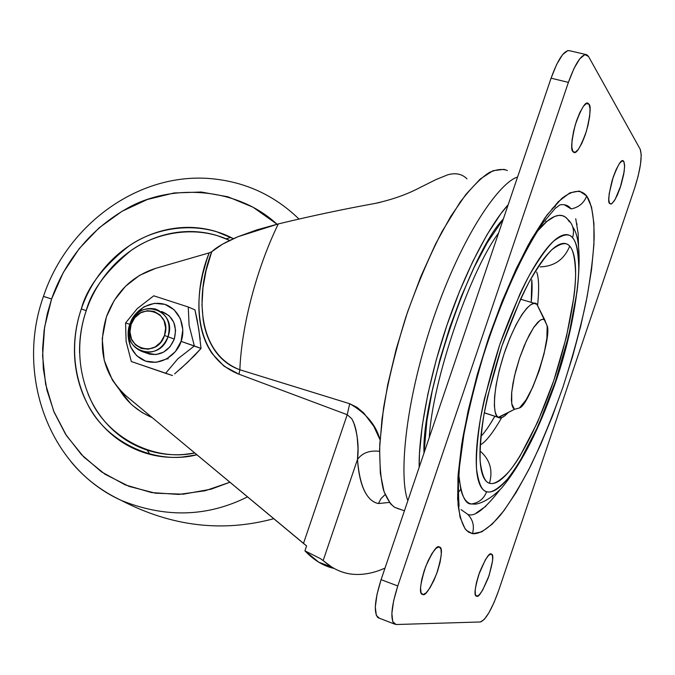 <?xml version="1.0" encoding="UTF-8"?>
<svg xmlns="http://www.w3.org/2000/svg" width="675" height="675" viewBox="0 0 675 675"><rect width="100%" height="100%" fill="white"/><g stroke="black" fill="none" stroke-linecap="round" stroke-linejoin="round"><path stroke-width="1.01" d="M149.512 354.122C160.92 355.852 169.18 350.84 174.293 339.095L168.024 336.749C162.869 348.595 154.55 353.658 143.058 351.92C131.051 347.228 126.681 337.939 129.963 324.034C119.711 350.679 159.502 364.365 168.024 336.749L164.472 335.509C157.022 359.699 122.141 347.752 131.119 324.38L134.797 317.731L140.434 312.93L147.192 310.702L154.052 311.386L159.975 314.904L164.042 320.726L165.62 327.966L164.472 335.509L160.76 342.208L155.056 347.017L148.255 349.211L141.387 348.452L135.515 344.891L131.507 339.061L129.963 331.864L131.119 324.38L129.963 324.034L131.119 324.38C138.324 300.417 173.365 311.816 164.472 335.509L168.024 336.749C178.175 309.673 138.156 296.713 129.963 324.034C135.219 311.985 143.699 306.973 155.402 308.998C167.054 313.808 171.264 323.063 168.024 336.749L174.293 339.095C177.5 325.519 173.315 316.347 161.747 311.563M125.567 322.988L129.887 324.262L125.567 322.988L126.115 341.466L131.304 361.513L172.513 375.536L165.603 373.309L177.812 358.847L194.358 345.963L189.118 325.493L188.241 306.99L153.748 295.81L137.295 308.568L125.567 322.988L137.295 308.568L153.748 295.81L188.241 306.99L194.932 309.85L198.813 329.451L201.023 348.46L187.591 362.332L174.614 373.908M130.545 322.498C133.22 313.369 148.559 298.392 166.539 304.94C183.853 312.77 184.688 333.163 181.06 341.348L201.023 348.46L194.628 355.463L180.276 369.09M201.023 348.41L194.358 345.963L189.118 325.493L188.241 306.99L194.932 309.85L197.142 319.697L200.213 339.137M166.75 358.898L168.202 358.805M126.107 341.356L131.304 361.513L165.603 373.309L177.812 358.847L194.358 345.963L181.06 341.348C179.01 350.325 164.624 366.744 145.614 361.142C127.221 353.919 126.107 332.513 129.878 324.27L128.115 335.694L130.469 346.705L136.595 355.641L145.606 361.133L156.136 362.323L166.59 358.99L175.357 351.624L181.06 341.348L182.815 329.763L180.36 318.651L174.091 309.741L164.987 304.374L154.465 303.337L144.113 306.762L135.498 314.111L130.486 322.625M146.374 353.008L155.917 354.577L163.628 352.105L170.092 346.672L174.293 339.095L175.593 330.548L173.787 322.346L169.172 315.765L161.544 311.512M353.236 421.369C357.649 434.135 359.066 446.825 357.488 459.447L323.156 560.571L320.591 558.714L331.948 567.194C339.103 571.506 346.596 573.902 354.417 574.374C364.298 574.923 374.498 572.822 385.02 568.08C374.507 572.83 364.306 574.931 354.417 574.374C343.263 573.758 332.843 569.16 323.156 560.571L357.488 459.447C362.239 452.917 369.579 450.2 379.519 451.305C369.579 450.2 362.239 452.917 357.488 459.447C358.425 472.863 360.72 483.3 364.373 490.75C368.027 498.15 372.718 502.419 378.439 503.55C366.711 501.078 359.724 486.371 357.488 459.447L358.02 448.343L357.134 436.539L355.911 429.663L354.468 424.507L351.835 418.778L347.22 414.712L303.488 543.434L306.593 545.923L304.923 550.834L306.593 545.923L125.862 395.71C103.663 374.836 97.175 348.562 106.414 316.887C115.585 292.258 131.954 276.1 155.503 268.405L209.182 252.872L155.503 268.405L139.565 275.349L125.525 286.251L114.244 300.4L106.414 316.887L102.212 338.664L104.245 360.382L112.362 380.017L118.496 388.471L124.732 394.748L303.488 543.434L347.22 414.712L349.701 403.718L356.923 407.278L363.715 412.948L373.722 426.229L380.017 439.678C376.076 425.022 365.977 413.032 349.701 403.718L239.861 369.773L349.701 403.718L347.22 414.712L238.975 374.203L347.22 414.712M389.365 502.411L378.439 503.55L380.945 498.69L385.087 494.581L380.945 498.69L378.439 503.55L389.374 502.428M461.962 175.297C457.945 173.433 453.22 173.273 447.787 174.791L436.126 179.508L420.5 187.296C407.236 194.375 391.88 199.8 374.423 203.563C343.702 209.115 311.656 215.899 278.294 223.931C256.551 268.582 241.49 326.261 239.861 369.773C241.49 326.261 256.551 268.582 278.294 223.931L237.769 236.79C225.517 242.004 216.844 246.983 211.739 251.716L206.061 270.641L202.972 287.744L201.977 304.881L203.124 319.359C204.812 331.012 208.693 341.348 214.76 350.376C221.223 359.724 229.584 366.188 239.861 369.773C196.273 353.017 195.615 292.596 211.731 251.716L209.182 252.872L206.634 260.12L202.61 274.598L200.34 286.639C198.501 299.093 198.399 310.711 200.028 321.502C201.926 333.998 206.01 344.748 212.279 353.742L224.016 366.162L238.975 374.203L239.861 369.773L238.975 374.203C192.417 356.172 192.426 293.423 209.182 252.872L211.731 251.716L222.429 244.215L237.769 236.79L256.829 229.88L278.294 223.931C311.664 215.89 343.71 209.107 374.423 203.563L379.856 202.458M334.083 568.434C323.663 566.165 313.942 560.292 304.923 550.834L318.743 562.199L332.463 568.046M320.591 558.714L304.923 550.834L320.591 558.714M420.5 187.296L436.126 179.508L447.787 174.791C455.726 172.614 462.113 173.964 466.957 178.824M514.502 409.32L513.127 407.97L512.013 405.143L511.414 400.3L511.642 393.01L513.008 383.113L515.708 371.031L519.649 357.91L524.399 345.338L529.369 334.775L533.967 327.046L537.84 322.203L540.894 319.807L543.156 319.224L544.767 319.874L536.895 304.307C534.018 299.152 519.64 309.403 504.596 352.24C490.421 395.668 493.889 417.69 498.589 417.496L514.502 409.32L519.488 407.953L525.892 400.132L532.769 387.146L539.123 370.904L544.067 353.734L546.893 338.057L547.163 326.152L544.767 319.874L542.649 319.224L540 320.347L533.528 327.687L526.365 340.892L519.649 357.91L514.485 375.975L511.718 392.133L511.751 403.819L514.502 409.32L498.285 417.336L496.547 415.513L495.146 411.868L494.362 405.802L494.581 396.79L496.159 384.674L499.348 369.925L504.065 353.827L509.853 338.209L516.004 324.818L521.834 314.719L526.871 308.121L530.921 304.585L534.001 303.404L536.895 304.307L547.087 325.578C552.344 336.606 529.597 405.177 519.539 407.911L514.502 409.32M485.021 413.066L498.589 417.496L485.021 413.066M508.317 412.493C503.702 417.285 500.462 418.956 498.589 417.496L501.778 417.589L505.145 415.623M540.194 266.878C554.403 266.363 564.241 259.453 569.708 246.164C566.46 241.903 560.52 243.093 551.872 249.716C545.333 256.348 537.671 267.266 528.879 282.488C519.623 300.569 510.621 321.764 501.896 346.073C493.973 370.921 487.941 394.124 483.789 415.665C480.921 434.886 479.722 450.166 480.187 461.506C481.984 475.149 485.089 482.389 489.493 483.233C493.096 470.264 489.915 459.498 479.967 450.917C489.915 459.498 493.096 470.264 489.493 483.233C493.307 484.355 497.855 482.524 503.145 477.74C508.435 472.947 514.046 465.725 519.995 456.081L537.612 422.128L553.745 380.658L566.418 336.926L574.003 296.367C575.564 283.837 575.994 273.189 575.294 264.44C574.594 255.682 572.729 249.59 569.708 246.164C566.671 242.747 562.621 242.494 557.55 245.388C552.462 248.316 546.699 254.407 540.278 263.647C533.841 272.945 527.276 284.757 520.568 299.093L501.896 346.073L487.721 396.098C484.034 412.476 481.646 427.115 480.566 440.032C479.512 452.891 479.782 463.033 481.376 470.45C482.979 477.824 485.688 482.077 489.493 483.233C493.653 484.836 500.124 480.997 508.908 471.707C521.252 457.042 538.928 423.571 553.745 380.658C568.055 337.424 575.328 297.118 575.615 274.489C575.184 259.107 573.218 249.666 569.708 246.164C564.241 259.453 554.403 266.363 540.194 266.878M552.192 208.415L555.322 206.55M459.051 506.36C458.992 502.976 458.443 499.964 458.435 484.026L459.498 466.585L463.877 434.641C468.568 410.13 474.938 384.185 482.988 356.813C500.462 301.657 522.585 252.509 543.038 222.843L555.01 208.575L559.946 204.846C564.899 204.12 568.603 205.47 571.058 208.896C578.678 207.47 583.892 203.158 586.685 195.978C582.061 190.223 574.332 188.814 561.803 198.425L546.843 215.249L528.533 244.443C514.932 270.608 501.685 301.573 488.81 337.34C477.166 373.95 468.399 407.97 462.51 439.383L457.912 477.875L458.047 504.9C459.928 517.556 462.755 526.07 466.518 530.457L472.432 533.655C474.576 526.23 472.998 519.775 467.699 514.291L460.991 509.583M458.84 474.955C460.932 494.547 465.05 504.217 471.192 503.972C478.676 502.993 483.823 498.901 486.633 491.704C481.866 490.911 478.499 483.241 476.516 468.703C475.976 456.587 477.233 440.21 480.296 419.563C484.734 396.394 491.223 371.419 499.753 344.638C509.161 318.457 518.847 295.658 528.829 276.235C538.279 259.917 546.514 248.24 553.517 241.203C562.773 234.217 569.126 233.061 572.56 237.718C574.687 230.352 573.024 224.168 567.582 219.172L565.245 217.012L562.376 215.662L558.883 215.376L554.698 216.447L546.961 221.358L537.334 231.306M536.659 272.017C538.878 277.653 539.215 288.681 537.654 305.108C539.215 288.681 538.878 277.653 536.659 272.017M501.711 417.614C493.163 432.405 486.228 441.391 480.887 444.555C486.228 441.391 493.163 432.405 501.711 417.614M481.866 435.383C485.738 431.004 490.067 424.634 494.843 416.273L489.637 424.904M531.225 302.366C532.153 292.975 532.339 285.457 531.79 279.804L531.225 302.366M419.175 467.311C418.475 437.704 427.537 382.387 446.909 325.274C466.282 268.152 491.24 223.113 508.174 204.761L500.782 213.823L486.962 234.799L472.922 261.183L459.346 291.819L446.909 325.274L436.261 359.876L427.916 393.896L422.255 425.663L419.462 453.71L419.175 467.319M517.556 177.069C500.639 181.718 462.966 231.955 432.903 319.975C403.161 408.223 399.448 480.094 407.877 500.639C399.448 480.094 403.161 408.223 432.903 319.975C462.966 231.955 500.639 181.718 517.556 177.069M399.237 509.102L394.63 507.296L390.53 503.828L384.092 491.864L380.337 473.335L379.586 448.723L382.016 418.897L387.636 385.104L396.259 348.924L407.498 312.154L420.795 276.666L435.459 244.232L450.74 216.422L465.877 194.434L480.178 179.069L493.02 170.707L503.955 169.341L507.381 170.522C502.698 168.657 496.699 169.307 489.358 172.471C481.106 177.668 471.369 187.54 460.148 202.095L441.982 231.668C429.165 256.601 417.15 284.993 405.928 316.828C395.921 349.186 388.454 379.603 383.535 408.071L379.755 444.285C379.468 464.02 380.717 479.267 383.501 490.025C386.758 498.631 390.488 504.394 394.673 507.322L404.426 510.815M498.589 233.044C469.682 271.392 432.101 382.168 429.325 437.358C432.101 382.168 469.682 271.392 498.589 233.044M439.121 546.851L439.805 547.104C442.741 548.108 441.686 557.002 436.632 573.792C429.958 588.929 425.402 595.865 422.955 594.608L422.069 594.321C419.091 593.19 420.247 584.052 425.528 566.907C432.321 551.905 436.852 545.223 439.121 546.851L436.016 548.336L432.11 553.281L428.017 560.959L424.364 570.173L421.74 579.471L420.567 587.385L420.998 592.692L422.955 594.608L426.119 592.878L429.983 587.824L433.991 580.238L437.527 571.261L440.092 562.208L441.307 554.394L440.969 548.994L439.121 546.851M491.13 553.964L491.602 554.141C493.957 554.791 492.885 562.587 488.388 577.53C482.583 591.157 478.727 597.4 476.82 596.287L476.212 596.092C473.833 595.35 474.981 587.368 479.647 572.13C485.536 558.605 489.367 552.555 491.13 553.964L488.632 555.314L485.401 559.718L478.744 574.687L476.381 582.913L475.183 589.916L475.352 594.608L476.82 596.287L479.368 594.742L482.591 590.254L489.088 575.547L492.615 560.596L492.522 555.829L491.13 553.964M621.911 160.954L623.852 161.452L624.611 166.598L623.7 174.395L621.008 185.245L615.144 199.437L612.031 203.504L610.942 204.069L609.635 203.504C607.778 202.5 608.639 194.721 612.225 180.141C617.541 165.51 621.219 159.081 623.253 160.844L623.852 161.452L621.911 160.954M586.195 103.511L588.997 104.195C591.182 105.983 590.313 115.054 586.373 131.406C580.475 147.437 576.239 154.398 573.683 152.28L572.948 151.597C570.67 150.213 571.43 141.328 575.227 124.943C581.167 108.456 585.47 101.25 588.119 103.317L588.997 104.195L586.195 103.511M569.666 50.709C564.216 49.891 558.023 59.054 551.078 78.19L568.401 82.375C575.353 63.155 581.47 53.924 586.761 54.7L588.524 56.481L640.229 149.285C642.448 156.347 640.541 169.433 634.508 188.536L498.589 590.692C491.822 609.466 485.781 619.895 480.448 621.97L396.124 624.518L394.276 623.945C390.175 619.034 391.34 606.369 397.777 585.951L568.401 82.375L551.078 78.19L381.088 579.665L397.777 585.951L381.088 579.665C374.692 599.999 373.638 612.647 377.907 617.617M379.282 618.182L376.321 615.381L375.308 607.078L376.971 594.515L381.088 579.665L551.078 78.19L556.647 64.437L562.511 54.742L567.734 50.583L569.843 50.777M577.058 224.539L576.998 223.838M568.401 82.375L573.961 68.555L579.766 58.801L584.879 54.599L588.524 56.481L640.229 149.285L641.242 154.921L640.499 164.346L638.137 176.133L634.508 188.536L498.589 590.692L494.007 602.564L488.978 612.664L484.22 619.49L480.448 621.97L396.124 624.518L392.757 621.726L391.863 613.44L393.618 600.86L397.777 585.951L568.401 82.375M499.77 490.008C484.642 509.38 473.96 517.48 467.699 514.291C472.998 519.775 474.576 526.23 472.432 533.655L481.655 531.917L492.311 524.045L503.955 510.629L516.173 492.379L528.542 470.062L540.709 444.487L552.31 416.483L563.043 386.859L572.594 356.484L580.694 326.185L587.098 296.848L591.57 269.359L593.907 244.628L593.933 223.56L591.545 207.056L586.685 195.978L579.403 191.05L569.843 192.856L558.284 201.707L545.138 217.595L530.938 240.131L516.333 268.481L502.048 301.413L488.81 337.34L477.309 374.448L468.112 410.847L461.641 444.732L458.131 474.525L457.642 498.977L460.046 517.236L465.092 528.829L468.501 532.086L472.432 533.655C478.735 534.431 487.898 529.647 500.521 515.025C509.591 503.221 519.607 486.894 530.575 466.045C541.839 442.513 552.665 416.121 563.043 386.859C572.611 357.083 580.323 328.666 586.17 301.598C590.726 276.548 593.384 255.395 594.152 238.14C594.236 215.249 591.081 202.314 586.685 195.978C583.892 203.158 578.678 207.47 571.058 208.896L564.199 204.685M609.635 203.504L611.542 203.842L614.216 200.947L617.245 195.294L620.198 187.734L624.181 171.475L624.611 165.172L623.852 161.452L622.004 160.912L619.329 163.671L616.233 169.349L613.212 177.069L609.179 193.666L608.799 199.943L609.635 203.504M572.948 151.597L575.294 152.263L578.467 149.243L581.993 143.032L585.36 134.578L588.06 125.128L589.705 116.049L590.034 108.7L588.997 104.195L586.718 103.275L583.529 106.127L579.926 112.362L576.467 121.019L573.699 130.739L572.062 139.978L571.809 147.302L572.948 151.597M424.01 453.052C421.293 397.33 470.618 251.944 503.356 218.97L487.114 242.949L474.061 267.553L461.447 296.072L449.896 327.164L439.999 359.319L432.219 390.952L426.912 420.525L424.01 453.052M545.889 221.223L545.906 222.261L545.889 221.223M460.502 489.586L458.932 491.67M575.733 218.717L578.154 233.508L578.534 246.232M485.89 506.225L476.137 513.059M458.831 475.065L460.772 489.223C462.932 497.914 466.408 502.833 471.192 503.972L475.47 504.09M569.43 221.864L567.582 219.172C563.912 214.76 558.993 214.144 552.825 217.325C548.151 219.78 542.995 224.421 537.367 231.255M567.582 219.172C573.024 224.168 574.687 230.352 572.56 237.718C575.775 241.481 577.741 248.071 578.458 257.504C579.175 266.92 578.694 278.336 577.007 291.752L568.873 335.078L555.339 381.729L538.144 425.967L519.345 462.282C512.992 472.627 506.976 480.398 501.314 485.595C495.636 490.784 490.742 492.826 486.633 491.704C482.515 490.565 479.579 486.076 477.824 478.237C476.077 470.348 475.757 459.506 476.871 445.719C478.001 431.873 480.541 416.137 484.507 398.52L499.753 344.638L519.877 294.072C527.099 278.657 534.161 265.984 541.08 256.044C547.982 246.172 554.15 239.701 559.6 236.638C565.017 233.618 569.337 233.98 572.56 237.718C576.29 241.574 578.357 251.767 578.77 268.304C578.408 292.604 570.603 335.635 555.339 381.729C547.341 404.241 539.013 424.465 530.364 442.395C521.961 458.19 514.333 470.416 507.482 479.073C498.074 489.113 491.122 493.324 486.633 491.704C483.823 498.901 478.676 502.993 471.192 503.972L474.972 504.149C479.014 503.989 489.105 500.656 501.576 488.093C519.564 466.467 536.009 435.485 550.901 395.153C576.897 327.687 586.702 244.915 572.797 227.053M196.898 454.79C153.529 465.952 104.726 440.53 87.1 403.228C69.027 366.23 73.761 331.104 81.321 308.922L86.223 310.643C78.992 331.889 74.436 365.192 91.074 400.621C107.274 436.269 152.719 462.029 194.754 453.009M298.991 219.063C274.008 194.771 244.004 181.246 208.98 178.478C244.004 181.246 274.008 194.771 298.991 219.063M43.453 296.435L51.604 298.991C61.138 271.434 82.131 234.326 125.702 209.208C168.843 183.71 235.659 185.878 277.028 224.235L253.058 207.225L227.914 196.796L201.218 192.021L174.015 192.974L147.31 199.505L122.057 211.283L99.141 227.821L79.338 248.468L63.315 272.472L51.604 298.991L43.487 296.384M226.108 238.79L230.993 237.431M247.514 496.884C207.326 517.008 165.215 518.172 121.196 500.377C101.208 490.928 84.493 478.069 71.052 461.793C84.493 478.069 101.208 490.928 121.196 500.377C165.215 518.172 207.326 517.008 247.514 496.884M229.913 482.245L205.251 490.733L178.672 494.438L151.504 492.564L125.28 484.903L101.52 471.892L81.397 454.545L65.568 434.227L54.186 412.349L46.955 390.201L43.327 368.736L42.609 348.621L44.145 330.218L47.309 313.681L51.604 298.991L44.609 327.105L42.584 355.826L45.622 384.176L53.679 411.134L66.53 435.721L83.776 457.009L104.861 474.137L129.068 486.397L155.512 493.206L183.212 494.184L211.072 489.189L229.913 482.245M233.432 238.672L216.067 231.508C202.711 227.5 189.059 226.412 175.095 228.251C161.139 230.108 147.901 234.672 135.371 241.954C122.858 249.252 111.94 258.685 102.6 270.262C93.277 281.846 86.181 294.73 81.321 308.922C76.469 323.123 74.191 337.635 74.478 352.451C74.79 367.267 77.676 381.35 83.152 394.681C88.636 408.012 96.365 419.622 106.338 429.494C116.328 439.358 127.87 446.707 140.965 451.541C154.077 456.351 167.78 458.207 182.081 457.085L196.914 454.807M119.289 389.365C126.816 401.962 137.776 411.37 152.196 417.614L142.248 412.619L133.27 406.012L130.486 403.448L119.256 389.34M147.209 450.124L149.082 452.993M194.763 453.018L184.148 454.444C170.277 455.532 156.971 453.752 144.231 449.086C131.515 444.403 120.302 437.282 110.59 427.714C100.904 418.129 93.386 406.865 88.037 393.922M79.591 352.915C79.304 338.529 81.515 324.439 86.223 310.643C90.948 296.865 97.841 284.344 106.903 273.097C115.973 261.866 126.588 252.703 138.746 245.632C150.913 238.57 163.78 234.149 177.331 232.36C190.89 230.588 204.154 231.652 217.114 235.558L229.728 240.393M229.703 240.41C196.231 224.497 156.035 232.352 130.815 250.695C106.363 270.751 91.505 290.739 86.223 310.643L81.321 308.922C86.83 287.879 102.71 266.903 128.959 245.978C156.018 226.935 199.1 220.126 233.407 238.68M143.446 352.012L149.901 354.215M331.881 567.152L318.668 562.157M498.285 417.336L485.03 413.007M536.254 303.86L521.412 299.455M439.805 547.104L439.087 546.851M491.602 554.141L491.113 553.964M394.36 624.012L378.025 617.692M588.119 103.317L587.41 103.148M623.253 160.844L622.747 160.718M585.681 54.481L569.81 50.768M208.98 178.478C136.974 173.121 66.8 225.577 43.47 296.384C15.584 373.849 48.203 467.412 121.196 500.377C171.442 526.466 222.286 532.575 273.755 518.712"/></g></svg>
